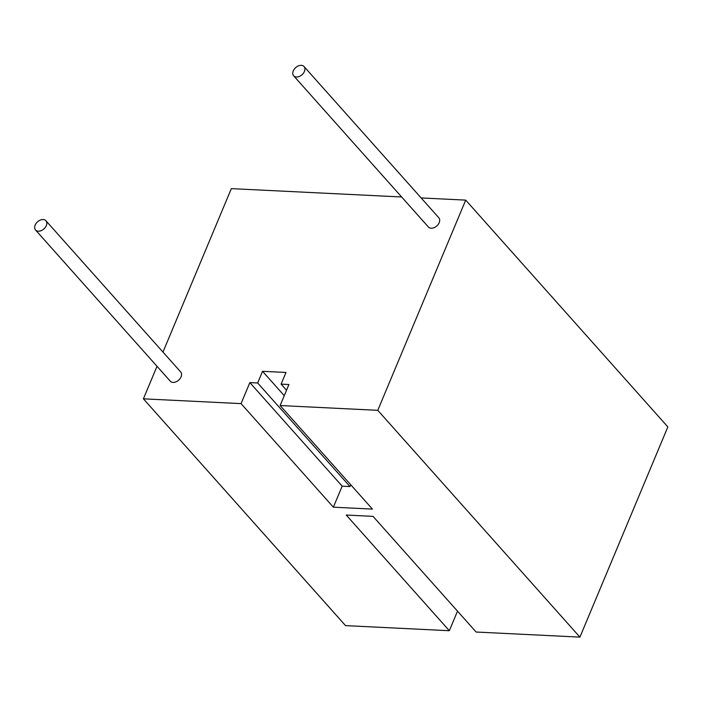 <?xml version="1.0" encoding="UTF-8"?>
<svg xmlns="http://www.w3.org/2000/svg" width="703" height="703" viewBox="0 0 703 703"><rect width="100%" height="100%" fill="white"/><g stroke="black" fill="none" stroke-linecap="round" stroke-linejoin="round"><path stroke-width="1.05" d="M45.923 220.742L180.689 371.94A6.96 4.78 138.3 0 1 181.075 376.843A6.96 4.78 138.3 0 1 175.908 381.878A6.96 4.78 138.3 0 1 170.302 381.202L35.537 230.004A6.96 4.78 -41.7 0 0 41.143 230.681A6.96 4.78 -41.7 0 0 46.31 225.645A6.96 4.78 -41.7 0 0 45.923 220.742A6.96 4.78 -41.7 0 0 40.317 220.074A6.96 4.78 -41.7 0 0 35.15 225.101A6.96 4.78 -41.7 0 0 35.537 230.004M304.048 66.557L438.813 217.754A6.96 4.78 138.3 0 1 439.19 222.658A6.96 4.78 138.3 0 1 434.023 227.684A6.96 4.78 138.3 0 1 428.417 227.016L293.652 75.819A6.96 4.78 -41.7 0 0 299.258 76.486A6.96 4.78 -41.7 0 0 304.425 71.46A6.96 4.78 -41.7 0 0 304.048 66.557A6.96 4.78 -41.7 0 0 298.432 65.88A6.96 4.78 -41.7 0 0 293.265 70.915A6.96 4.78 -41.7 0 0 293.652 75.819M373.029 516.362L476.124 632.032L579.922 637.12L377.775 410.324L280.119 405.534L372.432 509.104L333.371 507.188L241.059 403.619L143.403 398.829L345.551 625.626L449.34 630.714L346.245 515.053L373.029 516.362M162.973 352.062L231.331 188.632L401.65 196.981M421.15 197.938L465.702 200.118L667.85 426.914L579.922 637.12M465.702 200.118L377.775 410.324M157.015 366.298L143.403 398.829M241.059 403.619L249.855 382.599L257.667 382.986L262.544 371.307L285.989 372.458L281.103 384.128L286.525 390.218M280.119 405.534L288.915 384.515L281.103 384.128M457.521 611.153L449.34 630.714M350.727 484.754L349.98 486.555L342.168 486.168L249.855 382.599M333.371 507.188L342.168 486.168M262.544 371.307L284.249 395.657M349.98 486.555L257.667 382.986"/></g></svg>
